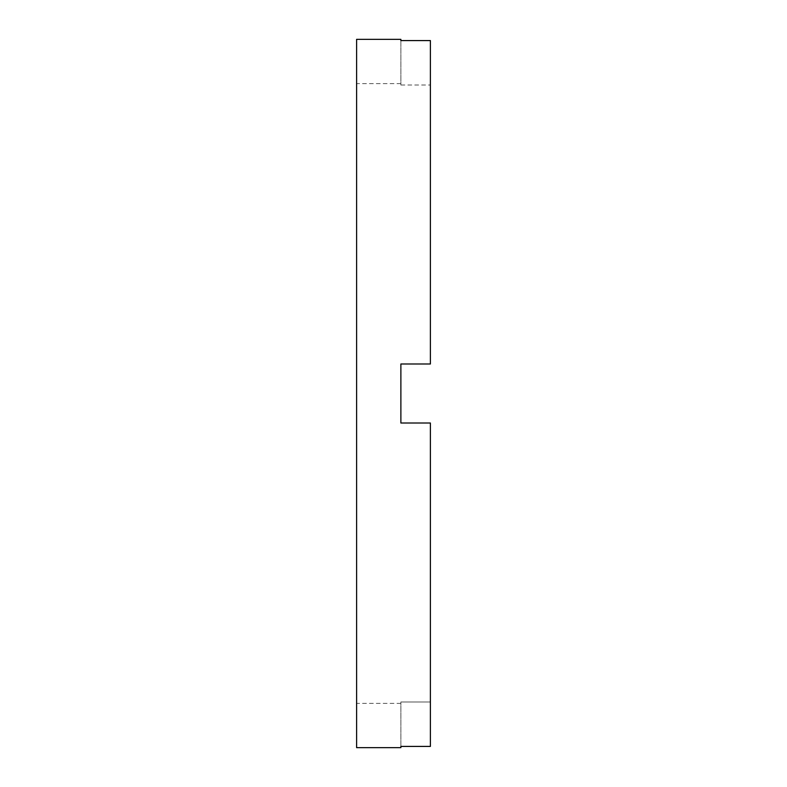 <?xml version="1.0" encoding="UTF-8"?>
<svg xmlns="http://www.w3.org/2000/svg" width="787" height="787" viewBox="0 0 787 787"><rect width="100%" height="100%" fill="white"/><g stroke="black" fill="none" stroke-linecap="round" stroke-linejoin="round"><path stroke-width="0.59" stroke-dasharray="3.94 2.95" d="M400.878 747.65L400.878 746.42L430.391 746.42L430.391 423.012L400.878 423.012L400.878 393.5L400.878 423.012L430.391 423.012L400.878 423.012L400.878 363.988L430.391 363.988L430.391 85.026L430.391 363.988L400.878 363.988L400.878 393.5L400.878 363.988L430.391 363.988L430.391 40.58L430.391 85.026L400.878 85.026L400.878 83.619L400.878 85.026L430.391 85.026L430.391 40.58L400.878 40.58L400.878 39.35M356.609 747.65L356.609 39.35M430.391 701.974L430.391 423.012L430.391 701.974L400.878 701.974L400.878 703.381L400.878 701.974L430.391 701.974M356.609 393.5L356.609 703.381L356.609 393.5M400.878 40.58L400.878 85.026L400.878 40.58M400.878 746.42L400.878 701.974L400.878 746.42M400.878 83.619L356.609 83.619M400.878 703.381L356.609 703.381"/><path stroke-width="1.18" d="M400.878 393.5L400.878 423.012L430.391 423.012L430.391 746.42L400.878 746.42L400.878 747.65L356.609 747.65L356.609 39.35L400.878 39.35L400.878 40.58L430.391 40.58L430.391 363.988L400.878 363.988L400.878 393.5"/></g></svg>
